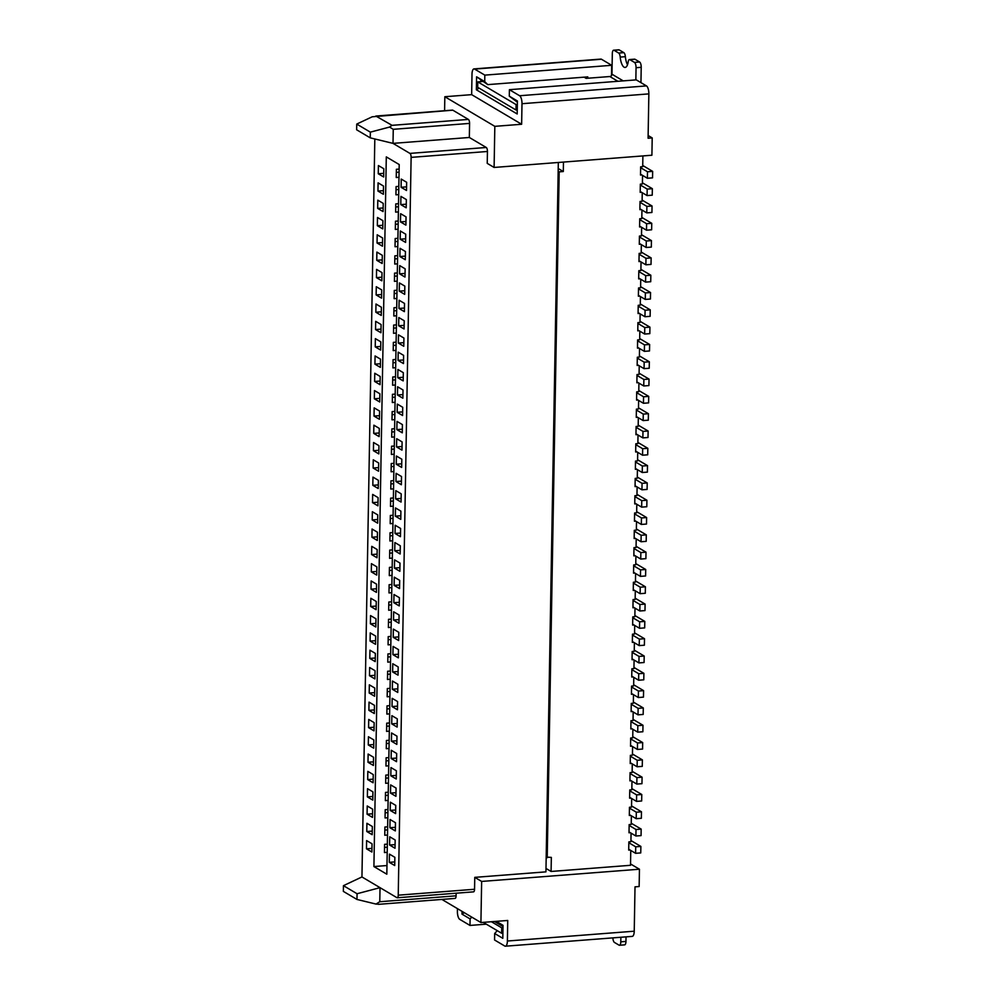 <?xml version="1.0" encoding="UTF-8"?>
<svg xmlns="http://www.w3.org/2000/svg" width="996" height="996" viewBox="0 0 996 996"><rect width="100%" height="100%" fill="white"/><g stroke="black" fill="none" stroke-linecap="round" stroke-linejoin="round"><path stroke-width="1.49" d="M444.59 110.718L444.839 96.724L494.825 126.343L494.103 167.453L651.907 155.227L652.206 137.921L648.085 138.232L648.857 93.885A6.673 2.453 -94.4 0 0 646.466 85.905L636.27 79.867L509.404 89.69L509.292 96.176L517.397 102.19M648.135 135.506L652.206 137.921M494.103 167.453L487.231 163.369L487.442 151.479A3.337 1.233 -94.4 0 0 486.247 147.483L469.34 137.473L469.577 123.404A3.337 1.233 -94.4 0 0 468.381 119.42L452.807 110.183A3.337 1.233 -94.4 0 0 452.495 110.108A3.337 1.233 -94.4 0 0 452.196 110.232M374.82 138.967L361.946 876.953L380.024 887.66L357.066 893.736L356.966 899.45L343.346 891.383L343.446 885.668L357.066 893.736M378.468 904.231L375.99 904.069L379.775 901.729L380.024 887.66L396.931 897.682A3.337 1.233 -94.4 0 0 397.242 897.77A3.337 1.233 -94.4 0 0 398.238 895.18L411.124 157.38A3.337 1.233 -94.4 0 0 409.929 153.396L393.009 143.374L393.258 129.318L389.548 127.065L392.063 125.334L375.816 116.046M452.807 110.183L372.205 116.793L356.742 124.077L356.643 129.791L370.251 137.859L393.009 143.374L469.34 137.473M389.548 127.065L370.35 132.144L356.742 124.077M444.839 96.724L471.656 94.645L472.004 74.09A6.673 2.453 85.6 0 1 473.996 68.911A6.673 2.453 85.6 0 1 474.619 69.085L484.828 75.123L611.693 65.3L611.507 75.547M611.693 65.3L601.484 59.25A6.673 2.453 -94.4 0 0 600.849 59.088L473.996 68.911M509.404 89.69L519.613 95.741A6.673 2.453 85.6 0 1 521.991 103.709L521.643 124.263L494.825 126.343M471.656 94.645L521.643 124.263M484.716 81.622L476.598 76.804L487.754 84.623L484.716 81.622L484.828 75.123M476.598 76.804L476.362 89.789L517.185 113.98L517.41 100.994L509.292 96.176M587.777 78.236L587.802 76.879L487.754 84.623M614.059 50.31L618.665 53.049L623.832 52.651L619.213 49.912L614.059 50.31A4.445 1.631 -94.4 0 0 613.636 50.198A4.445 1.631 -94.4 0 0 612.316 53.647L611.955 74.202A2.229 2.004 -59.4 0 1 609.851 76.53L586.134 78.36L584.104 77.165M635.846 79.892L636.058 67.716A4.445 1.631 -94.4 0 0 634.464 62.399L639.619 62.001A4.445 1.631 85.6 0 1 641.212 67.317L640.951 82.631M482.487 81.51L477.769 81.871L477.669 87.287L515.99 109.983L517.26 109.896M515.99 109.983L516.09 104.58L517.36 104.48M479.064 88.109L476.362 89.789M480.856 81.635L480.881 80.552M477.769 81.871L516.09 104.58M639.619 62.001L635 59.262L629.846 59.673A4.445 1.631 -94.4 0 0 629.435 59.561A4.445 1.631 -94.4 0 0 628.202 61.814A11.13 4.096 85.6 0 1 625.115 67.442A11.13 4.096 85.6 0 1 620.209 57.083A4.445 1.631 -94.4 0 0 618.665 53.049M629.846 59.673L634.464 62.399M629.435 59.561L634.589 59.162A4.445 1.631 85.6 0 1 635 59.262M623.832 52.651A4.445 1.631 85.6 0 1 625.376 56.685A11.13 4.096 -94.4 0 0 627.505 64.752M613.636 50.198L618.79 49.8A4.445 1.631 85.6 0 1 619.213 49.912M496.319 921.362L503.03 925.334L502.806 938.307L494.676 933.501L494.564 939.987L504.773 946.038A6.673 2.453 -94.4 0 0 505.395 946.2A6.673 2.453 -94.4 0 0 507.387 941.021L507.736 920.466L480.919 922.545L481.641 881.435L474.768 877.364L545.933 871.861L558.32 162.473M474.768 877.364L474.557 889.266A3.337 1.233 85.6 0 1 473.573 891.856L397.242 897.77M401.226 179.068L406.642 182.28L406.505 190.497L401.089 187.285L401.226 179.068M378.256 173.765L378.405 165.548L383.821 168.747L383.672 176.977L378.256 173.765L383.734 173.341M400.927 196.374L406.343 199.586L406.194 207.803L400.778 204.603L400.927 196.374M377.957 191.07L378.094 182.853L383.51 186.065L383.373 194.282L377.957 191.07L383.435 190.647M400.629 213.692L406.044 216.891L405.895 225.121L400.479 221.909L400.629 213.692M377.658 208.388L377.795 200.159L383.211 203.371L383.074 211.588L377.658 208.388L383.136 207.965M400.317 230.997L405.733 234.209L405.596 242.426L400.18 239.214L400.317 230.997M377.347 225.694L377.496 217.477L382.912 220.676L382.763 228.906L377.347 225.694L382.825 225.27M400.019 248.303L405.434 251.515L405.297 259.732L399.882 256.532L400.019 248.303M377.048 242.999L377.198 234.782L382.613 237.994L382.464 246.211L377.048 242.999L382.526 242.576M399.72 265.608L405.135 268.82L404.986 277.05L399.57 273.838L399.72 265.608M376.749 260.305L376.886 252.088L382.302 255.3L382.165 263.517L376.749 260.305L382.227 259.881M399.421 282.926L404.837 286.126L404.687 294.355L399.272 291.143L399.421 282.926M376.451 277.623L376.588 269.393L382.003 272.605L381.854 280.822L376.451 277.623L381.929 277.199M399.11 300.232L404.525 303.444L404.388 311.661L398.973 308.449L399.11 300.232M376.139 294.928L376.289 286.711L381.705 289.911L381.555 298.14L376.139 294.928L381.617 294.505M398.811 317.537L404.227 320.749L404.077 328.966L398.661 325.767L398.811 317.537M375.841 312.234L375.99 304.017L381.393 307.229L381.256 315.446L375.841 312.234L381.319 311.81M398.512 334.855L403.928 338.055L403.778 346.284L398.363 343.072L398.512 334.855M375.542 329.552L375.679 321.322L381.095 324.534L380.958 332.751L375.542 329.552L381.02 329.116M398.201 352.161L403.617 355.373L403.48 363.59L398.064 360.378L398.201 352.161M375.231 346.857L375.38 338.628L380.796 341.84L380.646 350.069L375.231 346.857L380.709 346.434M397.902 369.466L403.318 372.678L403.181 380.895L397.765 377.683L397.902 369.466M374.932 364.163L375.081 355.945L380.497 359.145L380.348 367.375L374.932 364.163L380.41 363.739M397.603 386.772L403.019 389.984L402.87 398.201L397.454 395.001L397.603 386.772M374.633 381.468L374.77 373.251L380.186 376.463L380.049 384.68L374.633 381.468L380.111 381.045M397.304 404.09L402.72 407.289L402.571 415.519L397.155 412.307L397.304 404.09M374.334 398.786L374.471 390.557L379.887 393.769L379.75 401.986L374.334 398.786L379.812 398.363M396.993 421.395L402.409 424.607L402.272 432.824L396.856 429.612L396.993 421.395M374.023 416.091L374.172 407.874L379.588 411.074L379.439 419.304L374.023 416.091L379.501 415.668M396.694 438.701L402.11 441.913L401.973 450.13L396.557 446.93L396.694 438.701M373.724 433.397L373.874 425.18L379.289 428.392L379.14 436.609L373.724 433.397L379.202 432.974M396.396 456.006L401.811 459.218L401.662 467.448L396.246 464.236L396.396 456.006M373.425 450.702L373.562 442.485L378.978 445.698L378.841 453.915L373.425 450.702L378.903 450.279M396.097 473.324L401.513 476.524L401.363 484.753L395.947 481.541L396.097 473.324M373.127 468.02L373.263 459.791L378.679 463.003L378.542 471.22L373.127 468.02L378.605 467.597M395.786 490.63L401.201 493.842L401.064 502.059L395.649 498.847L395.786 490.63M372.815 485.326L372.965 477.109L378.38 480.309L378.231 488.538L372.815 485.326L378.293 484.903M395.487 507.935L400.902 511.147L400.766 519.364L395.35 516.165L395.487 507.935M372.516 502.631L372.666 494.414L378.082 497.627L377.932 505.844L372.516 502.631L377.994 502.208M395.188 525.253L400.604 528.453L400.454 536.682L395.039 533.47L395.188 525.253M372.218 519.949L372.355 511.72L377.77 514.932L377.633 523.149L372.218 519.949L377.696 519.514M394.889 542.559L400.305 545.771L400.155 553.988L394.74 550.776L394.889 542.559M371.919 537.255L372.056 529.025L377.472 532.238L377.322 540.467L371.919 537.255L377.397 536.832M394.578 559.864L399.994 563.076L399.857 571.293L394.441 568.081L394.578 559.864M371.608 554.56L371.757 546.343L377.173 549.543L377.023 557.772L371.608 554.56L377.086 554.137M394.279 577.17L399.695 580.382L399.545 588.599L394.13 585.399L394.279 577.17M371.309 571.866L371.446 563.649L376.862 566.861L376.725 575.078L371.309 571.866L376.787 571.443M393.98 594.488L399.396 597.687L399.247 605.917L393.831 602.705L393.98 594.488M371.01 589.184L371.147 580.954L376.563 584.166L376.426 592.383L371.01 589.184L376.488 588.76M393.669 611.793L399.085 615.005L398.948 623.222L393.532 620.01L393.669 611.793M370.699 606.489L370.848 598.272L376.264 601.472L376.115 609.701L370.699 606.489L376.177 606.066M393.37 629.099L398.786 632.311L398.649 640.528L393.233 637.328L393.37 629.099M370.4 623.795L370.549 615.578L375.965 618.79L375.816 627.007L370.4 623.795L375.878 623.372M393.071 646.404L398.487 649.616L398.338 657.846L392.922 654.633L393.071 646.404M370.101 641.1L370.238 632.883L375.654 636.095L375.517 644.312L370.101 641.1L375.579 640.677M392.773 663.722L398.188 666.922L398.039 675.151L392.623 671.939L392.773 663.722M369.802 658.418L369.939 650.189L375.355 653.401L375.218 661.618L369.802 658.418L375.28 657.995M392.461 681.027L397.877 684.24L397.74 692.457L392.324 689.244L392.461 681.027M369.491 675.724L369.641 667.507L375.056 670.706L374.907 678.936L369.491 675.724L374.969 675.3M392.163 698.333L397.578 701.545L397.441 709.762L392.026 706.562L392.163 698.333M369.192 693.029L369.342 684.812L374.757 688.024L374.608 696.241L369.192 693.029L374.67 692.606M391.864 715.651L397.28 718.851L397.13 727.08L391.714 723.868L391.864 715.651M368.894 710.347L369.03 702.118L374.446 705.33L374.309 713.547L368.894 710.347L374.372 709.924M391.565 732.956L396.981 736.168L396.831 744.385L391.416 741.173L391.565 732.956M368.595 727.653L368.732 719.423L374.147 722.635L374.01 730.865L368.595 727.653L374.073 727.229M391.254 750.262L396.669 753.474L396.533 761.691L391.117 758.479L391.254 750.262M368.283 744.958L368.433 736.741L373.849 739.941L373.699 748.17L368.283 744.958L373.761 744.535M390.955 767.567L396.371 770.78L396.234 778.997L390.818 775.797L390.955 767.567M367.985 762.264L368.134 754.047L373.55 757.259L373.4 765.476L367.985 762.264L373.463 761.84M390.656 784.885L396.072 788.085L395.922 796.314L390.507 793.102L390.656 784.885M367.686 779.582L367.823 771.352L373.239 774.564L373.102 782.781L367.686 779.582L373.164 779.158M390.357 802.191L395.761 805.403L395.624 813.62L390.208 810.408L390.357 802.191M367.375 796.887L367.524 788.67L372.94 791.87L372.79 800.099L367.375 796.887L372.865 796.464M390.046 819.496L395.462 822.708L395.325 830.925L389.909 827.726L390.046 819.496M367.076 814.193L367.225 805.976L372.641 809.188L372.492 817.405L367.076 814.193L372.554 813.769M389.747 836.802L395.163 840.014L395.014 848.243L389.598 845.031L389.747 836.802M366.777 831.511L366.914 823.281L372.33 826.493L372.193 834.71L366.777 831.511L372.255 831.075M389.448 854.12L394.864 857.319L394.715 865.549L389.299 862.337L389.448 854.12M366.478 848.816L366.615 840.587L372.031 843.799L371.894 852.028L366.478 848.816L371.956 848.393M373.911 866.557L386.299 156.882L399.209 164.539L386.822 874.202L373.911 866.557L386.971 865.536M379.775 901.729L456.093 895.815A3.337 1.233 85.6 0 1 455.11 898.404L378.505 904.331M456.093 895.815L456.143 893.2M480.919 922.545L441.9 899.425M361.946 876.953L343.446 885.668M375.99 904.069L356.966 899.45M630.53 863.943L639.444 869.222L639.146 886.527L635.012 886.851L634.24 931.198A6.673 2.453 85.6 0 1 632.261 936.377L505.395 946.2M481.641 881.435L639.444 869.222M545.995 868.437L551.087 871.463L630.505 865.3L630.767 850.447M457.438 908.638L457.401 911.415A6.673 2.453 -94.4 0 0 459.779 919.383L469.988 925.433L486.297 924.163M462.02 911.352L461.982 914.129L470.1 918.935L469.988 925.433M471.755 917.117L470.1 918.935M464.285 912.685L461.982 914.129M494.514 921.499L503.005 926.529M502.893 933.14L501.623 933.24L501.723 927.836L502.98 927.737M501.723 927.836L491.426 921.736M501.623 933.24L483.272 922.371M626.036 936.863L625.949 941.419A4.445 1.631 85.6 0 1 624.629 944.868L619.475 945.266A4.445 1.631 -94.4 0 0 620.794 941.818L620.882 937.261M612.851 937.883A11.13 4.096 85.6 0 1 612.901 938.381A4.445 1.631 -94.4 0 0 614.445 942.428L619.051 945.154A4.445 1.631 -94.4 0 0 619.475 945.266M494.676 933.501L497.253 930.65M641.798 174.96L640.49 175.059L640.515 174.188L647.388 178.259L652.542 177.861L652.654 171.374L642.719 165.485M640.515 174.188L640.627 167.702L647.5 171.773L652.654 171.374M647.388 178.259L647.5 171.773M630.02 849.999L628.713 850.098L628.85 841.881L630.916 841.72L631.066 833.142M551.087 871.463L551.336 857.394L546.194 857.108M563.475 162.074L563.313 171.524L559.179 171.847L547.215 857.718M640.627 167.702L640.64 166.83L642.706 166.681L642.893 155.924M641.499 192.265L640.191 192.365L640.341 184.148L642.395 183.986L642.545 175.396M641.2 209.571L639.893 209.67L640.03 201.453L642.096 201.292L642.246 192.714M640.889 226.876L639.594 226.988L639.731 218.759L641.798 218.597L641.947 210.019M640.59 244.194L639.283 244.294L639.432 236.064L641.486 235.915L641.648 227.325M640.291 261.5L638.984 261.599L639.133 253.382L641.187 253.221L641.337 244.63M639.992 278.805L638.685 278.905L638.822 270.688L640.889 270.526L641.038 261.948M639.681 296.123L638.374 296.223L638.523 287.993L640.59 287.832L640.739 279.254M639.382 313.429L638.075 313.528L638.224 305.311L640.279 305.15L640.428 296.559M639.083 330.734L637.776 330.834L637.913 322.617L639.98 322.455L640.129 313.865M638.785 348.04L637.477 348.139L637.614 339.922L639.681 339.76L639.83 331.182M638.473 365.358L637.166 365.457L637.316 357.228L639.382 357.078L639.532 348.488M638.175 382.663L636.867 382.763L637.017 374.546L639.071 374.384L639.22 365.793M637.876 399.969L636.569 400.068L636.705 391.851L638.772 391.689L638.922 383.111M637.565 417.274L636.27 417.386L636.407 409.157L638.473 408.995L638.623 400.417M637.266 434.592L635.958 434.692L636.108 426.462L638.175 426.313L638.324 417.722M636.967 451.898L635.66 451.997L635.809 443.78L637.863 443.618L638.013 435.028M636.668 469.203L635.361 469.303L635.498 461.086L637.565 460.924L637.714 452.346M636.357 486.521L635.062 486.621L635.199 478.391L637.266 478.229L637.415 469.651M636.058 503.827L634.751 503.926L634.9 495.709L636.954 495.547L637.116 486.957M635.759 521.132L634.452 521.232L634.601 513.015L636.656 512.853L636.805 504.262M635.46 538.438L634.153 538.55L634.29 530.32L636.357 530.158L636.506 521.58M635.149 555.756L633.842 555.855L633.991 547.626L636.058 547.476L636.207 538.886M634.85 573.061L633.543 573.161L633.693 564.944L635.747 564.782L635.896 556.191M634.552 590.367L633.244 590.466L633.381 582.249L635.448 582.087L635.597 573.509M634.253 607.672L632.946 607.784L633.083 599.555L635.149 599.393L635.299 590.815M633.942 624.99L632.634 625.09L632.784 616.873L634.85 616.711L635 608.12M633.643 642.296L632.336 642.395L632.485 634.178L634.539 634.016L634.689 625.426M633.344 659.601L632.037 659.701L632.174 651.484L634.24 651.322L634.39 642.744M633.033 676.919L631.738 677.019L631.875 668.789L633.942 668.627L634.091 660.049M632.734 694.224L631.427 694.324L631.576 686.107L633.643 685.945L633.792 677.355M632.435 711.53L631.128 711.63L631.277 703.413L633.332 703.251L633.481 694.66M632.136 728.835L630.829 728.948L630.966 720.718L633.033 720.556L633.182 711.978M631.825 746.153L630.53 746.253L630.667 738.024L632.734 737.874L632.883 729.284M631.526 763.459L630.219 763.558L630.368 755.342L632.423 755.18L632.585 746.589M631.227 780.764L629.92 780.864L630.07 772.647L632.124 772.485L632.273 763.907M630.929 798.082L629.621 798.182L629.758 789.953L631.825 789.791L631.974 781.213M630.617 815.388L629.31 815.487L629.46 807.27L631.526 807.109L631.676 798.518M630.319 832.693L629.011 832.793L629.161 824.576L631.215 824.414L631.364 815.824M628.837 842.753L635.709 846.824L640.876 846.426L630.941 840.537M628.725 849.239L635.597 853.311L635.709 846.824M635.597 853.311L640.752 852.912L640.876 846.426M559.179 171.847L558.158 171.237M387.295 847.198L384.543 847.409M387.344 844.122L384.593 844.334L384.456 852.551L387.207 852.339M398.985 177.3L396.234 177.512L396.383 169.283L399.135 169.071M398.686 194.606L395.935 194.818L396.072 186.601L398.823 186.376M398.388 211.911L395.636 212.123L395.773 203.906L398.525 203.694M398.076 229.217L395.325 229.441L395.474 221.212L398.226 221M397.778 246.535L395.026 246.747L395.175 238.517L397.927 238.305M397.479 263.84L394.727 264.052L394.864 255.835L397.616 255.623M397.18 281.146L394.428 281.358L394.565 273.141L397.317 272.929M396.869 298.451L394.117 298.676L394.267 290.446L397.018 290.234M396.57 315.769L393.818 315.981L393.968 307.752L396.707 307.54M396.271 333.075L393.52 333.286L393.657 325.07L396.408 324.858M395.96 350.38L393.208 350.592L393.358 342.375L396.109 342.163M395.661 367.698L392.91 367.91L393.059 359.68L395.81 359.469M395.362 385.004L392.611 385.215L392.748 376.998L395.499 376.774M395.063 402.309L392.312 402.521L392.449 394.304L395.2 394.092M394.752 419.615L392.001 419.839L392.15 411.609L394.902 411.398M394.453 436.933L391.702 437.144L391.851 428.915L394.603 428.703M394.155 454.238L391.403 454.45L391.54 446.233L394.292 446.021M393.856 471.544L391.104 471.755L391.241 463.538L393.993 463.327M393.545 488.862L390.793 489.073L390.942 480.844L393.694 480.632M393.246 506.167L390.494 506.379L390.644 498.162L393.395 497.938M392.947 523.473L390.195 523.684L390.332 515.467L393.084 515.256M392.636 540.778L389.897 540.99L390.034 532.773L392.785 532.561M392.337 558.096L389.585 558.308L389.735 550.078L392.486 549.867M392.038 575.402L389.287 575.613L389.436 567.396L392.175 567.185M391.739 592.707L388.988 592.919L389.125 584.702L391.876 584.49M391.428 610.013L388.677 610.237L388.826 602.007L391.577 601.796M391.129 627.331L388.378 627.542L388.527 619.313L391.279 619.101M390.83 644.636L388.079 644.848L388.216 636.631L390.967 636.419M390.532 661.942L387.78 662.153L387.917 653.936L390.669 653.725M390.22 679.26L387.469 679.471L387.618 671.242L390.37 671.03M389.922 696.565L387.17 696.777L387.32 688.56L390.071 688.336M389.623 713.871L386.871 714.082L387.008 705.865L389.76 705.654M389.324 731.176L386.573 731.388L386.709 723.171L389.461 722.959M389.013 748.494L386.261 748.706L386.411 740.476L389.162 740.265M388.714 765.8L385.962 766.011L386.112 757.794L388.863 757.583M388.415 783.105L385.664 783.317L385.801 775.1L388.552 774.888M388.104 800.411L385.365 800.635L385.502 792.405L388.253 792.193M387.805 817.728L385.054 817.94L385.203 809.711L387.954 809.499M387.506 835.034L384.755 835.246L384.904 827.029L387.643 826.817M387.593 829.892L384.842 830.104M629.024 831.934L635.896 836.005L641.063 835.607L641.175 829.108L631.24 823.231M629.148 825.435L636.021 829.506L641.175 829.108M635.896 836.005L636.021 829.506M395.088 844.608L389.598 845.031M394.777 861.913L389.299 862.337M395.387 827.303L389.909 827.726M629.335 814.616L636.207 818.687L641.362 818.289L641.474 811.802L631.539 805.913M629.447 808.13L636.32 812.201L641.474 811.802M636.207 818.687L636.32 812.201M629.634 797.31L636.506 801.382L641.661 800.983L641.773 794.497L631.85 788.608M629.746 790.824L636.618 794.895L641.773 794.497M636.506 801.382L636.618 794.895M395.686 809.985L390.208 810.408M629.933 780.005L636.805 784.076L641.959 783.678L642.084 777.191L632.149 771.302M630.045 773.506L636.917 777.59L642.084 777.191M636.805 784.076L636.917 777.59M395.985 792.679L390.507 793.102M630.231 762.699L637.116 766.771L642.271 766.372L642.383 759.873L632.448 753.997M630.356 756.201L637.228 760.272L642.383 759.873M637.116 766.771L637.228 760.272M396.296 775.374L390.818 775.797M630.543 745.382L637.415 749.453L642.569 749.054L642.681 742.568L632.746 736.679M630.655 738.895L637.527 742.966L642.681 742.568M637.415 749.453L637.527 742.966M396.595 758.056L391.117 758.479M630.841 728.076L637.714 732.147L642.868 731.749L642.98 725.262L633.058 719.373M630.954 721.59L637.826 725.661L642.98 725.262M637.714 732.147L637.826 725.661M396.894 740.75L391.416 741.173M631.14 710.771L638.013 714.842L643.179 714.443L643.292 707.944L633.356 702.068M631.252 704.272L638.125 708.343L643.292 707.944M638.013 714.842L638.125 708.343M397.192 723.445L391.714 723.868M631.452 693.453L638.324 697.536L643.478 697.125L643.59 690.639L633.655 684.75M631.564 686.966L638.436 691.037L643.59 690.639M638.324 697.536L638.436 691.037M397.504 706.139L392.026 706.562M631.75 676.147L638.623 680.218L643.777 679.82L643.889 673.333L633.954 667.445M631.862 669.661L638.735 673.732L643.889 673.333M638.623 680.218L638.735 673.732M397.802 688.821L392.324 689.244M632.049 658.842L638.922 662.913L644.076 662.514L644.188 656.028L634.265 650.139M632.161 652.355L639.034 656.426L644.188 656.028M638.922 662.913L639.034 656.426M398.101 671.516L392.623 671.939M632.348 641.536L639.22 645.607L644.387 645.209L644.499 638.71L634.564 632.834M632.46 635.037L639.345 639.108L644.499 638.71M639.22 645.607L639.345 639.108M398.4 654.21L392.922 654.633M632.659 624.218L639.532 628.289L644.686 627.891L644.798 621.404L634.863 615.516M632.771 617.732L639.644 621.803L644.798 621.404M639.532 628.289L639.644 621.803M398.711 636.892L393.233 637.328M632.958 606.913L639.83 610.984L644.985 610.585L645.097 604.099L635.174 598.21M633.07 600.426L639.942 604.497L645.097 604.099M639.83 610.984L639.942 604.497M399.01 619.587L393.532 620.01M633.257 589.607L640.129 593.678L645.284 593.28L645.408 586.781L635.473 580.905M633.369 583.108L640.241 587.192L645.408 586.781M640.129 593.678L640.241 587.192M399.309 602.281L393.831 602.705M633.556 572.302L640.428 576.373L645.595 575.974L645.707 569.475L635.772 563.599M633.68 565.803L640.553 569.874L645.707 569.475M640.428 576.373L640.553 569.874M399.62 584.976L394.13 585.399M633.867 554.984L640.739 559.055L645.894 558.656L646.006 552.17L636.071 546.281M633.979 548.497L640.851 552.568L646.006 552.17M640.739 559.055L640.851 552.568M399.919 567.658L394.441 568.081M634.166 537.678L641.038 541.749L646.192 541.351L646.304 534.864L636.382 528.976M634.278 531.192L641.15 535.263L646.304 534.864M641.038 541.749L641.15 535.263M400.218 550.352L394.74 550.776M634.464 520.373L641.337 524.444L646.491 524.045L646.616 517.547L636.681 511.67M634.577 513.874L641.449 517.945L646.616 517.547M641.337 524.444L641.449 517.945M400.517 533.047L395.039 533.47M634.763 503.055L641.648 507.138L646.802 506.727L646.914 500.241L636.979 494.352M634.888 496.568L641.76 500.639L646.914 500.241M641.648 507.138L641.76 500.639M400.828 515.741L395.35 516.165M635.075 485.749L641.947 489.82L647.101 489.422L647.213 482.935L637.278 477.047M635.187 479.263L642.059 483.334L647.213 482.935M641.947 489.82L642.059 483.334M401.127 498.423L395.649 498.847M635.373 468.444L642.246 472.515L647.4 472.116L647.512 465.63L637.589 459.741M635.485 461.957L642.358 466.028L647.512 465.63M642.246 472.515L642.358 466.028M401.425 481.118L395.947 481.541M635.672 451.138L642.545 455.209L647.711 454.811L647.823 448.312L637.888 442.436M635.784 444.639L642.657 448.71L647.823 448.312M642.545 455.209L642.657 448.71M401.724 463.812L396.246 464.236M635.983 433.82L642.856 437.891L648.01 437.493L648.122 431.007L638.187 425.118M636.095 427.334L642.968 431.405L648.122 431.007M642.856 437.891L642.968 431.405M402.035 446.494L396.557 446.93M636.282 416.515L643.155 420.586L648.309 420.188L648.421 413.701L638.486 407.812M636.394 410.028L643.267 414.099L648.421 413.701M643.155 420.586L643.267 414.099M402.334 429.189L396.856 429.612M636.581 399.209L643.453 403.28L648.608 402.882L648.72 396.383L638.797 390.507M636.693 392.71L643.565 396.794L648.72 396.383M643.453 403.28L643.565 396.794M402.633 411.883L397.155 412.307M636.88 381.904L643.752 385.975L648.919 385.577L649.031 379.078L639.096 373.201M636.992 375.405L643.877 379.476L649.031 379.078M643.752 385.975L643.877 379.476M402.932 394.578L397.454 395.001M637.191 364.586L644.063 368.657L649.218 368.259L649.33 361.772L639.395 355.883M637.303 358.099L644.175 362.171L649.33 361.772M644.063 368.657L644.175 362.171M403.243 377.26L397.765 377.683M637.49 347.28L644.362 351.351L649.517 350.953L649.629 344.467L639.706 338.578M637.602 340.794L644.474 344.865L649.629 344.467M644.362 351.351L644.474 344.865M403.542 359.954L398.064 360.378M637.789 329.975L644.661 334.046L649.815 333.648L649.94 327.149L640.005 321.272M637.901 323.476L644.773 327.547L649.94 327.149M644.661 334.046L644.773 327.547M403.841 342.649L398.363 343.072M638.087 312.657L644.96 316.74L650.127 316.33L650.239 309.843L640.303 303.954M638.212 306.17L645.084 310.242L650.239 309.843M644.96 316.74L645.084 310.242M404.152 325.343L398.661 325.767M638.399 295.351L645.271 299.423L650.425 299.024L650.537 292.538L640.602 286.649M638.511 288.865L645.383 292.936L650.537 292.538M645.271 299.423L645.383 292.936M404.451 308.025L398.973 308.449M638.697 278.046L645.57 282.117L650.724 281.719L650.836 275.232L640.914 269.343M638.81 271.559L645.682 275.631L650.836 275.232M645.57 282.117L645.682 275.631M404.75 290.72L399.272 291.143M638.996 260.74L645.869 264.812L651.023 264.413L651.147 257.914L641.212 252.038M639.108 254.241L645.981 258.313L651.147 257.914M645.869 264.812L645.981 258.313M405.048 273.414L399.57 273.838M639.295 243.422L646.18 247.494L651.334 247.095L651.446 240.609L641.511 234.72M639.42 236.936L646.292 241.007L651.446 240.609M646.18 247.494L646.292 241.007M405.36 256.096L399.882 256.532M639.606 226.117L646.479 230.188L651.633 229.79L651.745 223.303L641.81 217.414M639.718 219.63L646.591 223.702L651.745 223.303M646.479 230.188L646.591 223.702M405.658 238.791L400.18 239.214M639.905 208.811L646.778 212.883L651.932 212.484L652.044 205.985L642.121 200.109M640.017 202.313L646.89 206.396L652.044 205.985M646.778 212.883L646.89 206.396M405.957 221.486L400.479 221.909M640.204 191.493L647.076 195.577L652.243 195.179L652.355 188.68L642.42 182.803M640.316 185.007L647.188 189.078L652.355 188.68M647.076 195.577L647.188 189.078M406.256 204.18L400.778 204.603M396.321 172.37L399.072 172.159M398.774 189.464L396.022 189.676M398.475 206.77L395.723 206.981M398.176 224.075L395.424 224.299M397.865 241.393L395.113 241.605M397.566 258.699L394.814 258.91M397.267 276.004L394.516 276.216M396.956 293.31L394.217 293.534M396.657 310.628L393.906 310.839M396.358 327.933L393.607 328.145M396.059 345.239L393.308 345.45M395.748 362.556L392.997 362.768M395.449 379.862L392.698 380.074M395.151 397.167L392.399 397.379M394.852 414.473L392.1 414.697M394.541 431.791L391.789 432.003M394.242 449.096L391.49 449.308M393.943 466.402L391.191 466.614M393.644 483.72L390.893 483.932M393.333 501.025L390.581 501.237M393.034 518.331L390.283 518.543M392.735 535.636L389.984 535.848M392.424 552.954L389.673 553.166M392.125 570.26L389.374 570.471M391.826 587.565L389.075 587.777M391.528 604.871L388.776 605.095M391.216 622.189L388.465 622.4M390.918 639.494L388.166 639.706M390.619 656.8L387.867 657.011M390.32 674.118L387.569 674.329M390.009 691.423L387.257 691.635M389.71 708.729L386.958 708.94M389.411 726.034L386.66 726.246M389.1 743.352L386.361 743.564M388.801 760.658L386.05 760.869M388.502 777.963L385.751 778.175M388.203 795.269L385.452 795.493M387.892 812.587L385.141 812.798M406.567 186.862L401.089 187.285M563.313 171.524L558.208 168.511M370.251 137.859L370.35 132.144M392.063 125.334L468.381 119.42M469.577 123.404L393.258 129.318M601.484 59.25L474.619 69.085M519.613 95.741L646.466 85.905M648.857 93.885L521.991 103.709M641.212 67.317L636.058 67.716M609.851 76.53L617.881 81.286M623.21 80.875L611.955 74.202M625.376 56.685L620.209 57.083M487.442 151.479L411.124 157.38M398.238 895.18L474.557 889.266M409.929 153.396L486.247 147.483M507.387 941.021L634.24 931.198M620.794 941.818L625.949 941.419M452.495 110.108L376.027 116.034"/></g></svg>
